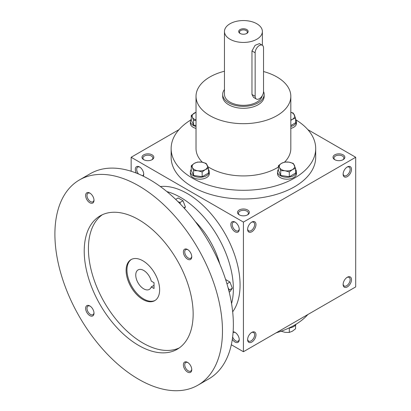 <?xml version="1.0" encoding="UTF-8"?>
<svg xmlns="http://www.w3.org/2000/svg" width="411" height="411" viewBox="0 0 411 411"><rect width="100%" height="100%" fill="white"/><g stroke="black" fill="none" stroke-linecap="round" stroke-linejoin="round"><path stroke-width="0.62" d="M143.701 173.781A4.963 2.867 60 0 1 142.689 175.687A4.963 2.867 60 0 1 142.499 175.78M138.538 173.987A4.963 2.867 60 0 1 137.726 167.087A4.963 2.867 60 0 1 139.884 167.164M239.233 214.83A5.924 3.422 0 0 0 247.612 214.83A5.924 3.422 0 0 0 247.612 209.995A5.924 3.422 0 0 0 239.233 209.995A5.924 3.422 0 0 0 239.233 214.83L239.233 214.83M247.242 215.03A4.963 2.867 0 0 0 248.383 213.201A4.963 2.867 0 0 0 243.42 210.334A4.963 2.867 0 0 0 238.457 213.201A4.963 2.867 0 0 0 239.603 215.03M334.749 159.684A5.924 3.422 0 0 0 343.123 159.684A5.924 3.422 0 0 0 343.123 154.849A5.924 3.422 0 0 0 334.749 154.849A5.924 3.422 0 0 0 334.749 159.684L334.749 159.684M342.753 159.884A4.963 2.867 0 0 0 343.899 158.055A4.963 2.867 0 0 0 338.936 155.188A4.963 2.867 0 0 0 333.973 158.055A4.963 2.867 0 0 0 335.119 159.884M231.316 344.742L243.42 351.729L355.695 286.909L355.695 157.269L307.849 129.645M243.42 351.729L243.42 222.089L131.15 157.269L131.15 171.248M131.15 157.269L178.996 129.645M143.716 159.684A5.924 3.422 0 0 0 152.096 159.684A5.924 3.422 0 0 0 152.096 154.849A5.924 3.422 0 0 0 143.716 154.849A5.924 3.422 0 0 0 143.716 159.684L143.716 159.684M296.12 120.002A72.279 41.732 180 0 1 315.699 148.561L315.699 157.269A72.279 41.732 180 0 1 243.42 198.996A72.279 41.732 180 0 1 171.14 157.269L171.14 148.561A72.279 41.732 180 0 1 190.725 120.002M243.42 222.089L355.695 157.269M343.123 174.197A5.924 3.422 120 0 0 347.316 176.617A5.924 3.422 120 0 0 351.503 169.363A5.924 3.422 120 0 0 347.316 166.943A5.924 3.422 120 0 0 343.123 174.197M351.503 279.655A5.924 3.422 -60 0 1 347.316 286.909A5.924 3.422 -60 0 1 343.123 284.489A5.924 3.422 -60 0 1 347.316 277.235A5.924 3.422 -60 0 1 351.503 279.655M247.612 229.343A5.924 3.422 120 0 0 251.799 231.763A5.924 3.422 120 0 0 255.986 224.509A5.924 3.422 120 0 0 251.799 222.089A5.924 3.422 120 0 0 247.612 229.343M255.986 334.801A5.924 3.422 -60 0 1 251.799 342.055A5.924 3.422 -60 0 1 247.612 339.635A5.924 3.422 -60 0 1 251.799 332.381A5.924 3.422 -60 0 1 255.986 334.801M136.344 173.093A5.924 3.422 60 0 1 135.722 167.56A5.924 3.422 60 0 1 139.524 166.943L139.524 166.943A5.924 3.422 60 0 1 143.716 174.197A5.924 3.422 60 0 1 143.254 176.139M235.041 222.089L235.041 222.089A5.924 3.422 60 0 1 239.233 229.343A5.924 3.422 60 0 1 235.041 231.763A5.924 3.422 60 0 1 230.854 224.509A5.924 3.422 60 0 1 235.041 222.089M232.313 339.316A5.924 3.422 -120 0 0 235.041 342.055A5.924 3.422 -120 0 0 239.233 339.635A5.924 3.422 -120 0 0 235.041 332.381A5.924 3.422 -120 0 0 233.129 331.811M307.849 314.533A72.279 41.732 180 0 1 276.187 332.812M263.528 71.54A47.399 27.362 180 0 1 276.937 76.965A47.399 27.362 180 0 1 290.818 96.318A47.399 27.362 180 0 1 243.42 123.68A47.399 27.362 180 0 1 196.026 96.318A47.399 27.362 180 0 1 224.463 71.237M290.818 96.318L290.818 148.561A47.399 27.362 180 0 1 284.633 162.073M278.401 167.025A47.399 27.362 180 0 1 207.848 166.645M202.387 162.258A47.399 27.362 180 0 1 196.026 148.561L196.026 96.318M264.155 94.381L264.155 96.318A20.735 11.97 180 0 1 243.42 108.288A20.735 11.97 180 0 1 222.685 96.318L222.685 94.381A20.735 11.97 0 0 0 228.757 102.848A20.735 11.97 0 0 0 251.357 105.442A20.735 11.97 0 0 0 264.155 94.381A20.735 11.97 0 0 0 263.528 91.458M315.699 148.561A72.279 41.732 180 0 1 243.42 190.293A72.279 41.732 180 0 1 171.14 148.561M251.445 332.602A4.963 2.867 -60 0 1 253.602 332.53A4.963 2.867 -60 0 1 254.63 334.801A4.963 2.867 -60 0 1 252.462 339.794A4.963 2.867 -60 0 1 248.64 341.125A4.963 2.867 -60 0 1 247.628 339.219M247.628 228.927A4.963 2.867 120 0 0 248.64 230.828A4.963 2.867 120 0 0 253.602 227.966A4.963 2.867 120 0 0 253.602 222.233A4.963 2.867 120 0 0 251.445 222.31M346.961 277.456A4.963 2.867 -60 0 1 349.114 277.384A4.963 2.867 -60 0 1 350.141 279.655A4.963 2.867 -60 0 1 347.978 284.648A4.963 2.867 -60 0 1 344.151 285.979A4.963 2.867 -60 0 1 343.139 284.073M343.139 173.781A4.963 2.867 120 0 0 344.151 175.687A4.963 2.867 120 0 0 349.114 172.82A4.963 2.867 120 0 0 349.114 167.087A4.963 2.867 120 0 0 346.961 167.164M232.636 336.969A4.963 2.867 -120 0 0 235.724 340.878A4.963 2.867 -120 0 0 238.205 341.125A4.963 2.867 -120 0 0 239.217 339.219M235.395 332.602A4.963 2.867 -120 0 0 233.243 332.53A4.963 2.867 -120 0 0 233.068 332.643M239.217 228.927A4.963 2.867 60 0 1 238.205 230.828A4.963 2.867 60 0 1 233.243 227.966A4.963 2.867 60 0 1 233.243 222.233A4.963 2.867 60 0 1 235.395 222.31M151.726 159.884A4.963 2.867 0 0 0 152.866 158.055A4.963 2.867 0 0 0 147.903 155.188A4.963 2.867 0 0 0 142.941 158.055A4.963 2.867 0 0 0 144.086 159.884M154.022 282.701L154.022 288.507L151.269 286.914A11.256 6.499 60 0 1 149.342 289.401A11.256 6.499 60 0 1 138.086 282.902A11.256 6.499 60 0 1 138.086 269.904A11.256 6.499 60 0 1 151.269 281.109L154.022 282.701M154.022 285.326L151.269 286.914M232.672 311.821A74.648 43.098 -120 0 0 224.612 232.95A74.648 43.098 -120 0 0 160.336 186.532M231.557 303.611A74.648 43.098 -120 0 0 217.907 236.818A74.648 43.098 -120 0 0 166.892 191.598M219.818 264.067A59.246 34.205 -120 0 0 195.266 221.539M197.932 385.174L208.824 378.88A118.491 68.411 -120 0 0 208.829 242.064A118.491 68.411 -120 0 0 90.338 173.653L79.446 179.941A118.491 68.411 -120 0 0 61.28 274.887A118.491 68.411 -120 0 0 138.687 379.302A118.491 68.411 -120 0 0 197.932 385.174A118.491 68.411 -120 0 0 197.932 248.352A118.491 68.411 -120 0 0 79.446 179.941M138.687 345.44A77.021 44.465 -120 0 0 177.198 349.258A77.021 44.465 -120 0 0 177.198 260.322A77.021 44.465 -120 0 0 100.181 215.852A77.021 44.465 -120 0 0 88.375 277.569A77.021 44.465 -120 0 0 138.687 345.44M89.814 202.736A5.924 3.422 -120 0 0 94.001 200.316A5.924 3.422 -120 0 0 89.814 193.062A5.924 3.422 -120 0 0 85.622 195.477A5.924 3.422 -120 0 0 89.814 202.736M187.565 372.053A5.924 3.422 -120 0 0 191.757 369.633A5.924 3.422 -120 0 0 187.565 362.374A5.924 3.422 -120 0 0 183.378 364.793A5.924 3.422 -120 0 0 187.565 372.053M89.814 315.612A5.924 3.422 -120 0 0 94.001 313.192A5.924 3.422 -120 0 0 89.814 305.938A5.924 3.422 -120 0 0 85.622 308.358A5.924 3.422 -120 0 0 89.814 315.612M187.565 259.171A5.924 3.422 -120 0 0 191.757 256.752A5.924 3.422 -120 0 0 187.565 249.498A5.924 3.422 -120 0 0 183.378 251.917A5.924 3.422 -120 0 0 187.565 259.171M102.329 214.742A77.021 44.465 -120 0 0 93.148 277.06A77.021 44.465 -120 0 0 142.879 343.021A77.021 44.465 -120 0 0 179.237 347.947M142.879 299.485A23.699 13.681 -120 0 0 154.726 300.662A23.699 13.681 -120 0 0 154.726 273.294A23.699 13.681 -120 0 0 131.027 259.613A23.699 13.681 -120 0 0 127.395 278.601A23.699 13.681 -120 0 0 142.879 299.485M131.453 259.382A23.699 13.681 -120 0 0 128.35 278.499A23.699 13.681 -120 0 0 143.716 299.002A23.699 13.681 -120 0 0 155.137 300.405M187.919 249.718A4.963 2.867 -120 0 0 185.767 249.647A4.963 2.867 -120 0 0 185.007 253.623A4.963 2.867 -120 0 0 188.248 257.995A4.963 2.867 -120 0 0 190.73 258.242A4.963 2.867 -120 0 0 191.742 256.336M90.168 306.159A4.963 2.867 -120 0 0 88.011 306.087A4.963 2.867 -120 0 0 87.25 310.064A4.963 2.867 -120 0 0 90.492 314.436A4.963 2.867 -120 0 0 92.973 314.682A4.963 2.867 -120 0 0 93.985 312.776M187.919 362.6A4.963 2.867 -120 0 0 185.767 362.523A4.963 2.867 -120 0 0 185.007 366.499A4.963 2.867 -120 0 0 188.248 370.871A4.963 2.867 -120 0 0 190.73 371.118A4.963 2.867 -120 0 0 191.742 369.212M90.168 193.283A4.963 2.867 -120 0 0 88.011 193.206A4.963 2.867 -120 0 0 87.25 197.182A4.963 2.867 -120 0 0 90.492 201.554A4.963 2.867 -120 0 0 92.973 201.801A4.963 2.867 -120 0 0 93.985 199.895M228.819 290.582L229.364 289.971L228.095 287.813M229.199 292.108L229.919 291.692L232.338 288.25L229.919 282.018L225.618 279.531M229.364 289.971L232.338 288.25M226.954 283.821L229.919 282.018M175.672 199.392L178.163 197.958L182.998 200.748L185.418 206.985L184.426 208.398M183.923 207.848L185.418 206.985M180.306 204L180.023 202.469L182.998 200.748M178.05 201.714L180.023 202.469M280.703 331.096L284.998 332.324L289.293 332.427L292.437 331.174L295.581 328.795L295.581 325.019M296.12 324.176A9.479 5.471 180 0 1 288.856 328.07M289.293 328.014L289.293 332.427M289.293 171.978L284.998 170.755L280.703 170.652L279.552 167.611A7.701 4.449 0 0 0 284.998 170.755A7.701 4.449 0 0 0 292.437 169.604A7.701 4.449 0 0 0 294.43 165.309A7.701 4.449 0 0 0 288.984 162.165A7.701 4.449 0 0 0 281.545 163.316A7.701 4.449 0 0 0 279.552 167.611L278.401 165.69L281.545 163.316L284.689 162.062L288.984 162.165L293.279 163.388L295.581 168.351L292.437 169.604L289.293 171.978L289.293 176.74L295.581 173.108L295.581 168.351M278.401 165.69L278.401 170.452L280.703 175.41L280.703 170.652M280.703 175.41L289.293 176.74M278.401 169.466A9.479 5.471 0 0 0 277.512 171.777L277.512 173.714A9.479 5.471 0 0 0 286.991 179.186A9.479 5.471 0 0 0 296.47 173.714L296.47 171.777A9.479 5.471 0 0 0 295.581 169.466M277.512 171.777A9.479 5.471 0 0 0 286.991 177.254A9.479 5.471 0 0 0 296.47 171.777M202.155 171.978L197.861 170.755L193.566 170.652L192.415 167.611A7.701 4.449 0 0 0 197.861 170.755A7.701 4.449 0 0 0 205.3 169.604A7.701 4.449 0 0 0 207.293 165.309A7.701 4.449 0 0 0 201.847 162.165A7.701 4.449 0 0 0 194.408 163.316A7.701 4.449 0 0 0 192.415 167.611L191.264 165.69L194.408 163.316L197.552 162.062L201.847 162.165L206.142 163.388L208.444 168.351L205.3 169.604L202.155 171.978L202.155 176.74L208.444 173.108L208.444 168.351M191.264 165.69L191.264 170.452L193.566 175.41L193.566 170.652M193.566 175.41L202.155 176.74M191.264 169.466A9.479 5.471 0 0 0 190.375 171.777L190.375 173.714A9.479 5.471 0 0 0 199.854 179.186A9.479 5.471 0 0 0 209.333 173.714L209.333 171.777A9.479 5.471 0 0 0 208.444 169.466M190.375 171.777A9.479 5.471 0 0 0 199.854 177.254A9.479 5.471 0 0 0 209.333 171.777M196.026 120.269L193.566 120.341L192.415 117.299A7.701 4.449 0 0 0 196.026 120.007M196.026 112.29A7.701 4.449 0 0 0 194.408 113.004A7.701 4.449 0 0 0 192.415 117.299L191.264 115.383L191.264 120.14L193.566 125.103L193.566 120.341M193.566 125.103L196.026 125.483M196.026 112.229L191.264 115.383M191.264 119.159A9.479 5.471 0 0 0 190.375 121.471L190.375 123.408A9.479 5.471 0 0 0 196.026 128.412M190.375 121.471A9.479 5.471 0 0 0 196.026 126.48M290.818 120.007A7.701 4.449 0 0 0 292.437 119.293A7.701 4.449 0 0 0 294.43 114.998A7.701 4.449 0 0 0 290.818 112.29M290.818 128.412A9.479 5.471 0 0 0 296.47 123.408L296.47 121.471A9.479 5.471 0 0 0 295.581 119.159M290.818 126.48A9.479 5.471 0 0 0 296.47 121.471M290.818 125.55L295.581 122.802L295.581 118.039L292.437 119.293L290.818 120.387M290.818 112.249L293.279 113.082L295.581 118.039M246.461 33.594A3.94 2.276 0 0 0 247.36 32.15A3.94 2.276 0 0 0 243.42 29.875A3.94 2.276 0 0 0 239.485 32.15A3.94 2.276 0 0 0 240.378 33.594M255.149 52.778L255.149 96.318A5.924 3.422 120 0 0 256.377 99.03A5.924 3.422 120 0 0 260.944 97.443A5.924 3.422 120 0 0 263.528 91.478L263.528 47.943A5.924 3.422 120 0 0 262.3 45.231A5.924 3.422 120 0 0 257.738 46.818A5.924 3.422 120 0 0 255.149 52.778L251.964 50.943L255.118 45.318L259.459 43.587L262.3 45.231M224.463 89.531A20.735 11.97 0 0 0 222.685 94.381M256.377 99.03L253.53 97.386L251.964 94.479L251.964 50.943M224.463 31.498A18.957 10.948 0 0 0 230.016 39.235A18.957 10.948 0 0 0 250.674 41.609A18.957 10.948 0 0 0 262.377 31.498A18.957 10.948 0 0 0 243.42 20.55A18.957 10.948 0 0 0 224.463 31.498L224.463 94.381A18.957 10.948 0 0 0 230.016 102.123A18.957 10.948 0 0 0 249.59 104.733A18.957 10.948 0 0 0 262.239 95.717M240.07 33.43A4.742 2.738 0 0 0 246.775 33.43A4.742 2.738 0 0 0 246.775 29.561A4.742 2.738 0 0 0 240.07 29.561A4.742 2.738 0 0 0 240.07 33.43L240.07 33.43M251.964 94.479L255.149 96.318M262.377 31.498L262.377 45.277"/></g></svg>

